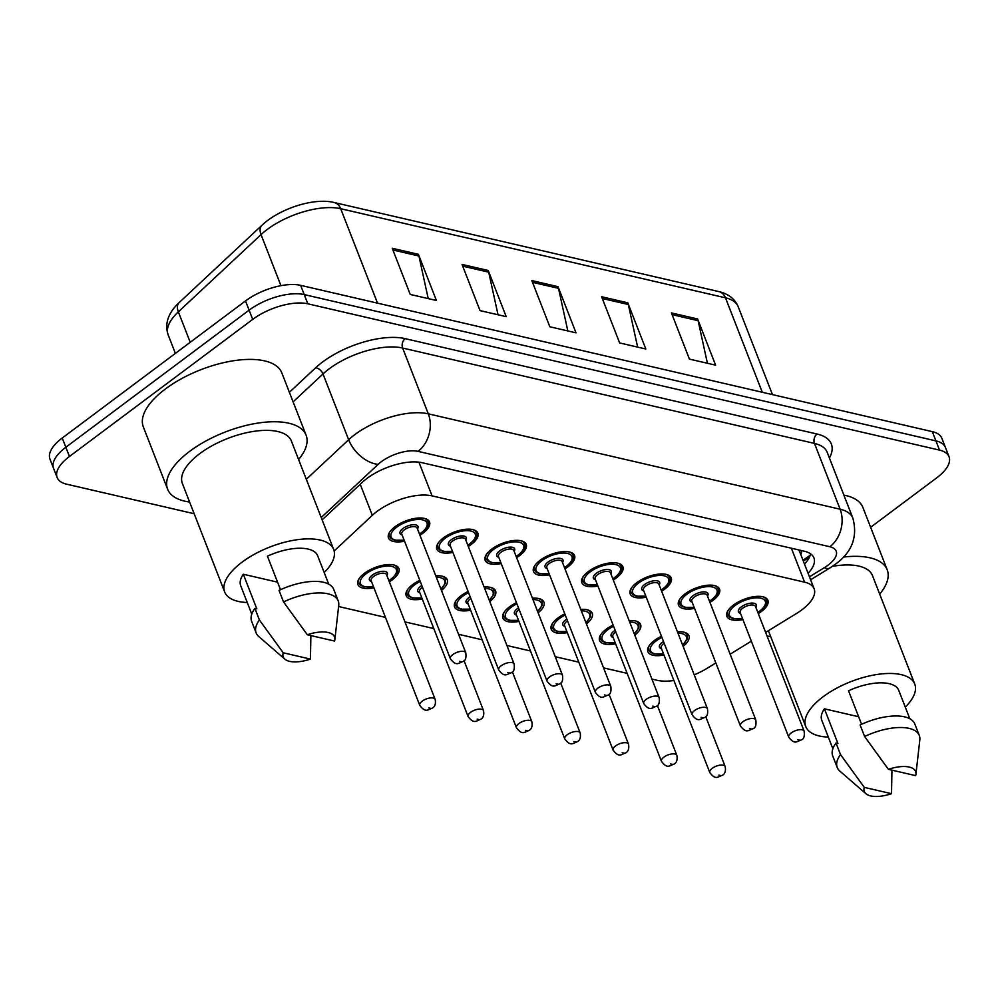 <?xml version="1.0" encoding="UTF-8"?>
<svg xmlns="http://www.w3.org/2000/svg" width="999" height="999" viewBox="0 0 999 999"><rect width="100%" height="100%" fill="white"/><g stroke="black" fill="none" stroke-linecap="round" stroke-linejoin="round"><path stroke-width="1.5" d="M615.621 643.781A22.015 9.59 -21.3 0 1 599.562 640.496A22.015 9.59 -21.3 0 1 606.118 629.27A22.015 9.59 -21.3 0 1 613.136 625.074M567.282 632.592A22.015 9.59 -21.3 0 1 551.236 629.308A22.015 9.59 -21.3 0 1 557.792 618.081A22.015 9.59 -21.3 0 1 564.797 613.886M518.943 621.39A22.015 9.59 -21.3 0 1 502.897 618.119A22.015 9.59 -21.3 0 1 509.453 606.88A22.015 9.59 -21.3 0 1 516.458 602.684M470.604 610.202A22.015 9.59 -21.3 0 1 454.557 606.917A22.015 9.59 -21.3 0 1 461.113 595.691A22.015 9.59 -21.3 0 1 468.119 591.495M422.265 599A22.015 9.59 -21.3 0 1 406.218 595.729A22.015 9.59 -21.3 0 1 412.774 584.49A22.015 9.59 -21.3 0 1 419.792 580.294M373.938 587.812A22.015 9.59 -21.3 0 1 357.879 584.527A22.015 9.59 -21.3 0 1 364.435 573.301A22.015 9.59 -21.3 0 1 385.214 564.847A22.015 9.59 -21.3 0 1 398.913 568.531A22.015 9.59 -21.3 0 1 392.357 579.757A22.015 9.59 -21.3 0 1 389.323 581.805M663.948 654.982A22.015 9.59 -21.3 0 1 647.901 651.698A22.015 9.59 -21.3 0 1 654.457 640.459A22.015 9.59 -21.3 0 1 661.475 636.276M694.567 608.391A22.015 9.59 -21.3 0 1 678.521 605.119A22.015 9.59 -21.3 0 1 685.077 593.881A22.015 9.59 -21.3 0 1 705.856 585.439A22.015 9.59 -21.3 0 1 719.555 589.123A22.015 9.59 -21.3 0 1 712.999 600.349A22.015 9.59 -21.3 0 1 709.964 602.397M646.241 597.202A22.015 9.59 -21.3 0 1 630.182 593.918A22.015 9.59 -21.3 0 1 636.738 582.692A22.015 9.59 -21.3 0 1 657.517 574.25A22.015 9.59 -21.3 0 1 671.216 577.922A22.015 9.59 -21.3 0 1 664.66 589.16A22.015 9.59 -21.3 0 1 661.625 591.196M597.902 586.001A22.015 9.59 -21.3 0 1 581.855 582.729A22.015 9.59 -21.3 0 1 588.411 571.49A22.015 9.59 -21.3 0 1 609.178 563.049A22.015 9.59 -21.3 0 1 622.889 566.733A22.015 9.59 -21.3 0 1 616.321 577.959A22.015 9.59 -21.3 0 1 613.286 580.007M549.562 574.812A22.015 9.59 -21.3 0 1 533.516 571.528A22.015 9.59 -21.3 0 1 540.072 560.302A22.015 9.59 -21.3 0 1 560.851 551.86A22.015 9.59 -21.3 0 1 574.55 555.531A22.015 9.59 -21.3 0 1 567.994 566.77A22.015 9.59 -21.3 0 1 564.947 568.806M501.223 563.611A22.015 9.59 -21.3 0 1 485.177 560.339A22.015 9.59 -21.3 0 1 491.733 549.1A22.015 9.59 -21.3 0 1 512.512 540.659A22.015 9.59 -21.3 0 1 526.211 544.343A22.015 9.59 -21.3 0 1 519.655 555.569A22.015 9.59 -21.3 0 1 516.62 557.617M452.884 552.422A22.015 9.59 -21.3 0 1 436.838 549.138A22.015 9.59 -21.3 0 1 443.394 537.912A22.015 9.59 -21.3 0 1 464.173 529.47A22.015 9.59 -21.3 0 1 477.872 533.141A22.015 9.59 -21.3 0 1 471.316 544.38A22.015 9.59 -21.3 0 1 468.281 546.428M404.558 541.221A22.015 9.59 -21.3 0 1 388.499 537.949A22.015 9.59 -21.3 0 1 395.055 526.71A22.015 9.59 -21.3 0 1 415.834 518.269A22.015 9.59 -21.3 0 1 429.533 521.953A22.015 9.59 -21.3 0 1 422.977 533.179A22.015 9.59 -21.3 0 1 419.942 535.227M742.906 619.592A22.015 9.59 -21.3 0 1 726.86 616.308A22.015 9.59 -21.3 0 1 733.416 605.082A22.015 9.59 -21.3 0 1 754.195 596.64A22.015 9.59 -21.3 0 1 767.894 600.312A22.015 9.59 -21.3 0 1 761.338 611.55A22.015 9.59 -21.3 0 1 758.291 613.586M765.634 632.417L796.415 613.536A41.284 17.97 158.7 0 0 801.835 609.865A41.284 17.97 158.7 0 0 814.135 588.811A41.284 17.97 158.7 0 0 804.595 582.167L432.067 495.879A41.284 17.97 158.7 0 0 372.327 515.322L334.141 550.986M798.613 549.9A41.284 17.97 -21.3 0 1 799.724 551.86L814.135 588.811M694.23 674.824A41.284 17.97 158.7 0 0 706.942 668.406L715.846 662.949M730.144 654.17L751.323 641.183M651.922 679.095L657.255 680.319A41.284 17.97 158.7 0 0 673.9 680.506M338.599 606.518L385.464 617.382M404.945 621.89L433.803 628.571M458.578 634.315L482.142 639.772M506.905 645.504L530.469 650.961M555.244 656.705L578.808 662.162M603.583 667.894L627.147 673.351M629.108 620.591A22.015 9.59 -21.3 0 1 640.596 624.5A22.015 9.59 -21.3 0 1 634.79 635.164M580.769 609.402A22.015 9.59 -21.3 0 1 592.27 613.311A22.015 9.59 -21.3 0 1 586.45 623.963M532.442 598.201A22.015 9.59 -21.3 0 1 543.931 602.11A22.015 9.59 -21.3 0 1 538.124 612.774M484.103 587.012A22.015 9.59 -21.3 0 1 495.591 590.921A22.015 9.59 -21.3 0 1 489.785 601.573M435.764 575.811A22.015 9.59 -21.3 0 1 447.252 579.72A22.015 9.59 -21.3 0 1 441.446 590.384M677.447 631.793A22.015 9.59 -21.3 0 1 688.935 635.701A22.015 9.59 -21.3 0 1 683.129 646.353M194.168 513.723L66.683 484.19A41.284 17.97 -21.3 0 1 57.155 477.547A41.284 17.97 -21.3 0 1 69.443 456.481L252.71 319.393L249.113 310.165A41.284 17.97 -21.3 0 1 304.22 294.58L935.913 440.884A41.284 17.97 -21.3 0 1 945.454 447.527A41.284 17.97 -21.3 0 0 935.913 440.884L304.22 294.58A41.284 17.97 -21.3 0 0 249.113 310.165L65.847 447.252L249.113 310.165L245.517 300.924A41.284 17.97 -21.3 0 1 300.624 285.339L932.317 431.643A41.284 17.97 -21.3 0 1 941.845 438.286L949.05 456.768A41.284 17.97 -21.3 0 1 936.75 477.822L870.629 527.285M57.155 477.547L53.546 468.306A41.284 17.97 -21.3 0 1 65.847 447.252A41.284 17.97 -21.3 0 0 53.546 468.306L49.95 459.078A41.284 17.97 -21.3 0 1 62.25 438.012L245.517 300.924M392.232 248.264L410.239 294.443L436.413 300.499L418.406 254.32L392.232 248.264M428.221 298.601L418.918 256.019A11.014 8.367 -77 0 0 418.406 254.32M462.038 264.423L480.032 310.602L506.218 316.671L488.211 270.492L462.038 264.423M498.026 314.772L488.711 272.178A11.014 8.367 -77 0 0 488.211 270.492M671.428 312.924L689.435 359.103L715.609 365.172L697.614 318.981L671.428 312.924M707.417 363.274L698.114 320.679A11.014 8.367 -77 0 0 697.614 318.981M601.635 296.753L619.642 342.944L645.816 349.001L627.809 302.822L601.635 296.753M637.624 347.103L628.321 304.508A11.014 8.367 -77 0 0 627.809 302.822M531.83 280.594L549.837 326.773L576.011 332.829L558.004 286.651L531.83 280.594M567.819 330.944L558.516 288.349A11.014 8.367 -77 0 0 558.004 286.651M808.079 573.289A41.284 17.97 158.7 0 0 813.923 557.892A41.284 17.97 158.7 0 0 804.395 551.236L422.24 462.737A41.284 17.97 158.7 0 0 362.5 482.167L322.128 519.88M810.626 553.846A41.284 17.97 -21.3 0 1 804.482 564.06M252.71 319.393A41.284 17.97 -21.3 0 1 307.829 303.808L939.522 450.112A41.284 17.97 -21.3 0 1 949.05 456.768M843.493 557.055A74.326 32.343 -21.3 0 1 887.199 569.792A74.326 32.343 -21.3 0 1 879.694 594.13M843.868 495.092A74.326 32.343 -21.3 0 1 862.886 507.442L887.199 569.792M828.346 737.112A58.491 25.462 -21.3 0 1 805.768 726.56A58.491 25.462 -21.3 0 1 823.176 696.715A58.491 25.462 -21.3 0 1 878.371 674.288A58.491 25.462 -21.3 0 1 914.759 684.065A58.491 25.462 -21.3 0 1 905.281 707.117M832.404 566.346A58.491 25.462 -21.3 0 1 872.452 575.536L914.759 684.065M865.946 793.743A27.522 11.976 -21.3 0 1 864.285 787.374L891.533 793.681A27.522 11.976 -21.3 0 1 865.946 793.743L839.822 771.066A44.043 19.168 -21.3 0 1 837.237 767.482A44.043 19.168 -21.3 0 1 840.509 754.557L836.001 743.006L837.911 743.456L824.412 708.815L858.653 716.745M832.866 748.726L821.79 720.304A41.284 17.97 -21.3 0 1 824.412 708.815M891.945 770.154L891.533 793.681M864.285 787.374L840.509 754.557M837.237 767.482L832.729 755.943A44.043 19.168 -21.3 0 1 836.001 743.006M861.588 724.287L848.526 690.784A41.284 17.97 -21.3 0 1 898.725 690.309L909.814 718.731M770.704 636.625A74.326 32.343 -21.3 0 1 767.032 636.001M888.398 769.33A27.522 11.976 -21.3 0 1 915.933 774.25A27.522 11.976 -21.3 0 1 915.646 775.636L888.398 769.33L864.622 736.513A44.043 19.168 -21.3 0 1 919.305 735.489A44.043 19.168 -21.3 0 1 919.817 739.872L915.933 774.25M864.622 736.513L860.114 724.974A44.043 19.168 -21.3 0 1 914.797 723.95L919.305 735.489M189.61 502.047A74.326 32.343 -21.3 0 1 167.62 489.198A74.326 32.343 -21.3 0 1 189.748 451.298A74.326 32.343 -21.3 0 1 259.865 422.802A74.326 32.343 -21.3 0 1 306.106 435.214A74.326 32.343 -21.3 0 1 298.614 459.552M167.62 489.198L143.319 426.86A74.326 32.343 -21.3 0 1 165.447 388.948A74.326 32.343 -21.3 0 1 235.564 360.452A74.326 32.343 -21.3 0 1 281.805 372.864L306.106 435.214M247.252 602.522A58.491 25.462 -21.3 0 1 224.675 591.97A58.491 25.462 -21.3 0 1 242.095 562.137A58.491 25.462 -21.3 0 1 297.277 539.71A58.491 25.462 -21.3 0 1 333.678 549.475A58.491 25.462 -21.3 0 1 324.2 572.527M224.675 591.97L182.367 483.454A58.491 25.462 -21.3 0 1 199.788 453.621A58.491 25.462 -21.3 0 1 254.97 431.193A58.491 25.462 -21.3 0 1 291.358 440.959L333.678 549.475M284.852 659.165A27.522 11.976 -21.3 0 1 283.204 652.784L310.452 659.103A27.522 11.976 -21.3 0 1 284.852 659.165L258.729 636.488A44.043 19.168 -21.3 0 1 256.144 632.904A44.043 19.168 -21.3 0 1 259.415 619.979L254.92 608.428L256.83 608.866L243.319 574.238L277.56 582.167M251.785 614.148L240.709 585.726A41.284 17.97 -21.3 0 1 243.319 574.238M310.864 635.576L310.452 659.103M283.204 652.784L259.415 619.979M256.144 632.904L251.648 621.366A44.043 19.168 -21.3 0 1 254.92 608.428M280.507 589.71L267.432 556.193A41.284 17.97 -21.3 0 1 317.645 555.731L328.721 584.153M307.317 634.752A27.522 11.976 -21.3 0 1 334.852 639.672A27.522 11.976 -21.3 0 1 334.565 641.058L307.317 634.752L283.541 601.935A44.043 19.168 -21.3 0 1 338.211 600.911A44.043 19.168 -21.3 0 1 338.736 605.294L334.852 639.672M283.541 601.935L279.033 590.397A44.043 19.168 -21.3 0 1 333.716 589.36L338.211 600.911M800.748 554.495A13.761 5.994 158.7 0 0 800.861 550.424M791.37 548.226L804.595 582.167M360.227 484.29L372.327 515.322M418.918 462.162L432.067 495.879M179.221 302.522L261.913 225.299A13.761 8.367 47 0 0 261.039 234.615L178.346 311.85A55.057 23.964 158.7 0 0 168.132 334.79C164.473 323.626 168.182 312.862 179.221 302.522A13.761 8.367 47 0 0 178.346 311.85L190.222 342.282M261.913 225.299C279.37 208.741 313.661 197.415 334.153 202.51A13.761 10.452 103 0 1 340.696 208.704A55.057 23.964 158.7 0 0 261.039 234.615L280.944 285.664M762.287 392.27L725.474 297.814A13.761 10.452 -77 0 0 718.93 291.621C728.483 293.881 734.889 298.901 738.174 306.681A55.057 23.964 158.7 0 0 725.474 297.814L340.696 208.704L377.522 303.147M300.624 285.339L307.829 303.808M932.317 431.643L939.522 450.112M62.25 438.012L69.443 456.481M532.504 282.317L558.516 288.349M602.31 298.489L628.321 304.508M672.102 314.66L698.114 320.679M462.712 266.159L488.711 272.178M392.907 249.987L418.918 256.019M809.452 576.81L824.387 567.657A27.522 11.976 158.7 0 0 827.996 565.209A27.522 11.976 158.7 0 0 829.844 546.74L418.019 451.361A27.522 11.976 158.7 0 0 381.281 461.75A27.522 11.976 158.7 0 0 378.196 464.323L321.216 517.532M306.306 479.295L348.651 439.747A55.057 23.964 -21.3 0 1 354.82 434.615A55.057 23.964 -21.3 0 1 428.309 413.836L840.122 509.215A55.057 23.964 -21.3 0 1 852.834 518.081L827.184 452.272A55.057 23.964 158.7 0 0 814.472 443.419L402.647 348.039A55.057 23.964 158.7 0 0 329.171 368.818A55.057 23.964 158.7 0 0 323.002 373.951L293.107 401.86M289.385 392.307L315.609 367.807A61.938 26.961 -21.3 0 1 405.219 338.649L817.045 434.028A6.881 5.22 -77 0 0 814.472 443.419L840.122 509.215A27.522 20.904 103 0 1 829.844 546.74M315.609 367.807A6.881 4.183 -133 0 1 323.002 373.951L348.651 439.747A27.522 16.746 47 0 0 378.196 464.323M817.045 434.028A61.938 26.961 -21.3 0 1 829.42 458.004M418.019 451.361A27.522 20.904 103 0 0 428.309 413.836L402.647 348.039A6.881 5.22 -77 0 1 405.219 338.649M824.387 567.657A27.522 9.478 58.5 0 0 829.769 568.031L810.614 579.782M809.452 557.18L803.271 560.976M742.494 618.531L732.991 618.568L729.47 616.982L727.697 614.66A20.642 8.991 -21.3 0 1 728.159 610.327M757.816 612.375A19.268 8.392 158.7 0 0 759.59 611.138A19.268 8.392 158.7 0 0 760.876 598.214A19.268 8.392 158.7 0 0 735.164 605.481A19.268 8.392 158.7 0 0 729.645 615.784A19.268 8.392 158.7 0 0 742.432 618.369M740.471 613.324A9.64 4.196 -21.3 0 1 741.27 606.893A9.64 4.196 -21.3 0 1 752.547 603.071A9.64 4.196 -21.3 0 1 755.856 607.33M755.519 606.468A8.254 3.596 158.7 0 0 750.386 605.094A8.254 3.596 158.7 0 0 742.594 608.254A8.254 3.596 158.7 0 0 740.134 612.462L788.748 737.15A8.254 3.596 -21.3 0 1 791.208 732.941A8.254 3.596 -21.3 0 1 799 729.769A8.254 3.596 -21.3 0 1 804.133 731.156L755.519 606.468M797.814 739.722L799.562 740.122L797.814 739.722M762.886 596.79A20.642 8.991 -21.3 0 1 766.158 599.662L765.396 597.702M683.928 632.167A20.642 8.991 -21.3 0 1 687.2 635.039L687.2 639.048L682.654 645.142M682.579 644.929A19.268 8.392 158.7 0 0 677.996 633.204M661.912 637.412A19.268 8.392 158.7 0 0 656.206 640.871A19.268 8.392 158.7 0 0 650.686 651.173A19.268 8.392 158.7 0 0 663.473 653.758M661.513 648.713A9.64 4.196 -21.3 0 1 662.312 642.282A9.64 4.196 -21.3 0 1 663.498 641.47M664.185 643.244A8.254 3.596 158.7 0 0 663.636 643.643A8.254 3.596 158.7 0 0 661.176 647.851L709.789 772.539A8.254 3.596 -21.3 0 1 712.25 768.318A8.254 3.596 -21.3 0 1 720.042 765.159A8.254 3.596 -21.3 0 1 725.174 766.533C725.961 770.803 725.049 773.713 722.477 775.249C717.894 776.71 715.796 780.481 709.789 772.539M720.604 775.511L718.855 775.112L720.604 775.511M647.976 648.089L648.738 650.037A20.642 8.991 -21.3 0 1 649.2 645.704M694.155 607.33L684.652 607.38L681.131 605.781L679.357 603.458A20.642 8.991 -21.3 0 1 679.819 599.125M709.49 601.173A19.268 8.392 158.7 0 0 711.251 599.949A19.268 8.392 158.7 0 0 712.549 587.012A19.268 8.392 158.7 0 0 686.825 594.293A19.268 8.392 158.7 0 0 681.306 604.595A19.268 8.392 158.7 0 0 694.093 607.18M692.132 602.135A9.64 4.196 -21.3 0 1 692.931 595.704A9.64 4.196 -21.3 0 1 704.208 591.883A9.64 4.196 -21.3 0 1 707.517 596.128M707.18 595.279A8.254 3.596 158.7 0 0 702.047 593.893A8.254 3.596 158.7 0 0 694.255 597.065A8.254 3.596 158.7 0 0 691.795 601.273L740.409 725.961A8.254 3.596 -21.3 0 1 742.869 721.74A8.254 3.596 -21.3 0 1 750.661 718.581A8.254 3.596 -21.3 0 1 755.793 719.954L707.18 595.279M749.475 728.533L751.223 728.933L749.475 728.533M714.547 585.589A20.642 8.991 -21.3 0 1 717.819 588.461L717.057 586.513M645.816 596.141L636.313 596.178L632.792 594.592L631.018 592.27A20.642 8.991 -21.3 0 1 631.493 587.936M661.151 589.984A19.268 8.392 158.7 0 0 662.924 588.748A19.268 8.392 158.7 0 0 664.21 575.824A19.268 8.392 158.7 0 0 638.486 583.091A19.268 8.392 158.7 0 0 632.979 593.394A19.268 8.392 158.7 0 0 645.766 595.978M643.793 590.933A9.64 4.196 -21.3 0 1 644.592 584.515A9.64 4.196 -21.3 0 1 655.881 580.681A9.64 4.196 -21.3 0 1 659.178 584.939M658.841 584.078A8.254 3.596 158.7 0 0 653.708 582.704A8.254 3.596 158.7 0 0 645.916 585.864A8.254 3.596 158.7 0 0 643.456 590.072L692.07 714.76A8.254 3.596 -21.3 0 1 694.53 710.551A8.254 3.596 -21.3 0 1 702.322 707.379A8.254 3.596 -21.3 0 1 707.454 708.766L658.841 584.078M701.148 717.332L702.884 717.732L701.148 717.332M666.208 574.4A20.642 8.991 -21.3 0 1 669.492 577.272L668.731 575.312M597.489 584.939L587.986 584.989L584.452 583.391L582.679 581.068A20.642 8.991 -21.3 0 1 583.154 576.735M612.812 578.783A19.268 8.392 158.7 0 0 614.585 577.559A19.268 8.392 158.7 0 0 615.871 564.622A19.268 8.392 158.7 0 0 590.147 571.903A19.268 8.392 158.7 0 0 584.64 582.205A19.268 8.392 158.7 0 0 597.427 584.79M595.454 579.745A9.64 4.196 -21.3 0 1 596.253 573.314A9.64 4.196 -21.3 0 1 607.542 569.492A9.64 4.196 -21.3 0 1 610.839 573.738M610.514 572.889A8.254 3.596 158.7 0 0 605.369 571.503A8.254 3.596 158.7 0 0 597.577 574.675A8.254 3.596 158.7 0 0 595.117 578.883L643.731 703.571A8.254 3.596 -21.3 0 1 646.191 699.35A8.254 3.596 -21.3 0 1 653.983 696.191A8.254 3.596 -21.3 0 1 659.128 697.564L610.514 572.889M652.809 706.143L654.557 706.543L652.809 706.143M617.869 563.199A20.642 8.991 -21.3 0 1 621.153 566.071L620.391 564.123M549.15 573.751L539.647 573.788L536.126 572.202L534.34 569.88A20.642 8.991 -21.3 0 1 534.815 565.546M564.472 567.594A19.268 8.392 158.7 0 0 566.246 566.358A19.268 8.392 158.7 0 0 567.532 553.434A19.268 8.392 158.7 0 0 541.82 560.701A19.268 8.392 158.7 0 0 536.301 571.003A19.268 8.392 158.7 0 0 549.088 573.588M547.115 568.543A9.64 4.196 -21.3 0 1 547.927 562.125A9.64 4.196 -21.3 0 1 559.203 558.291A9.64 4.196 -21.3 0 1 562.512 562.549M562.175 561.688A8.254 3.596 158.7 0 0 557.03 560.314A8.254 3.596 158.7 0 0 549.25 563.473A8.254 3.596 158.7 0 0 546.79 567.682L595.404 692.369A8.254 3.596 -21.3 0 1 597.852 688.161A8.254 3.596 -21.3 0 1 605.644 684.989A8.254 3.596 -21.3 0 1 610.789 686.375L562.175 561.688M604.47 694.942L606.218 695.341L604.47 694.942M569.53 552.01A20.642 8.991 -21.3 0 1 572.814 554.882L572.052 552.922M635.589 620.978A20.642 8.991 -21.3 0 1 638.873 623.851L638.861 627.847L634.315 633.953M634.24 633.741A19.268 8.392 158.7 0 0 629.67 622.015M613.573 626.211A19.268 8.392 158.7 0 0 607.867 629.67A19.268 8.392 158.7 0 0 602.36 639.972A19.268 8.392 158.7 0 0 615.147 642.557M613.174 637.512A9.64 4.196 -21.3 0 1 613.973 631.093A9.64 4.196 -21.3 0 1 615.159 630.282M615.859 632.055A8.254 3.596 158.7 0 0 615.297 632.442A8.254 3.596 158.7 0 0 612.837 636.663L661.45 761.338A8.254 3.596 -21.3 0 1 663.91 757.13A8.254 3.596 -21.3 0 1 671.703 753.958A8.254 3.596 -21.3 0 1 676.835 755.344C677.622 759.615 676.723 762.512 674.138 764.06C669.555 765.521 667.457 769.28 661.45 761.338M672.265 764.322L670.529 763.91L672.265 764.322M599.637 636.9L600.399 638.848A20.642 8.991 -21.3 0 1 600.874 634.515M587.25 609.777A20.642 8.991 -21.3 0 1 590.534 612.649L590.521 616.658L585.988 622.752M585.901 622.539A19.268 8.392 158.7 0 0 581.331 610.814M565.234 615.022A19.268 8.392 158.7 0 0 559.527 618.481A19.268 8.392 158.7 0 0 554.02 628.783A19.268 8.392 158.7 0 0 566.808 631.368M564.835 626.323A9.64 4.196 -21.3 0 1 565.634 619.892A9.64 4.196 -21.3 0 1 566.82 619.093M567.519 620.854A8.254 3.596 158.7 0 0 566.957 621.253A8.254 3.596 158.7 0 0 564.497 625.461L613.111 750.149A8.254 3.596 -21.3 0 1 615.571 745.941A8.254 3.596 -21.3 0 1 623.364 742.769A8.254 3.596 -21.3 0 1 628.508 744.143C629.283 748.413 628.383 751.323 625.799 752.859C621.228 754.32 619.118 758.091 613.111 750.149M623.938 753.121L622.19 752.722L623.938 753.121M551.298 625.699L552.06 627.659A20.642 8.991 -21.3 0 1 552.534 623.314M538.911 598.588A20.642 8.991 -21.3 0 1 542.195 601.46L542.182 605.456L537.649 611.563M537.562 611.351A19.268 8.392 158.7 0 0 532.991 599.625M516.908 603.821A19.268 8.392 158.7 0 0 511.201 607.28A19.268 8.392 158.7 0 0 505.681 617.582A19.268 8.392 158.7 0 0 518.469 620.167M516.495 615.122A9.64 4.196 -21.3 0 1 517.307 608.703A9.64 4.196 -21.3 0 1 518.493 607.892M519.18 609.665A8.254 3.596 158.7 0 0 518.631 610.052A8.254 3.596 158.7 0 0 516.171 614.273L564.785 738.948A8.254 3.596 -21.3 0 1 567.232 734.74A8.254 3.596 -21.3 0 1 575.024 731.568A8.254 3.596 -21.3 0 1 580.169 732.954C580.943 737.225 580.044 740.122 577.472 741.67C572.889 743.131 570.779 746.89 564.785 738.948M575.599 741.932L573.851 741.52L575.599 741.932M502.959 614.51L503.721 616.458A20.642 8.991 -21.3 0 1 504.195 612.125M500.811 562.549L491.308 562.599L487.787 561.001L486.014 558.678A20.642 8.991 -21.3 0 1 486.476 554.345M516.133 556.393A19.268 8.392 158.7 0 0 517.907 555.169A19.268 8.392 158.7 0 0 519.193 542.232A19.268 8.392 158.7 0 0 493.481 549.512A19.268 8.392 158.7 0 0 487.962 559.815A19.268 8.392 158.7 0 0 500.749 562.4M498.788 557.355A9.64 4.196 -21.3 0 1 499.587 550.924A9.64 4.196 -21.3 0 1 510.864 547.102A9.64 4.196 -21.3 0 1 514.173 551.348M513.836 550.499A8.254 3.596 158.7 0 0 508.703 549.113A8.254 3.596 158.7 0 0 500.911 552.285A8.254 3.596 158.7 0 0 498.451 556.493L547.065 681.181A8.254 3.596 -21.3 0 1 549.525 676.96A8.254 3.596 -21.3 0 1 557.317 673.801A8.254 3.596 -21.3 0 1 562.449 675.174L513.836 550.499M556.131 683.753L557.879 684.153L556.131 683.753M521.203 540.809A20.642 8.991 -21.3 0 1 524.475 543.681L523.713 541.733M452.472 551.361L442.969 551.398L439.448 549.812L437.674 547.489A20.642 8.991 -21.3 0 1 438.136 543.156M467.807 545.204A19.268 8.392 158.7 0 0 469.567 543.968A19.268 8.392 158.7 0 0 470.866 531.043A19.268 8.392 158.7 0 0 445.142 538.311A19.268 8.392 158.7 0 0 439.622 548.613A19.268 8.392 158.7 0 0 452.41 551.198M450.449 546.153A9.64 4.196 -21.3 0 1 451.248 539.735A9.64 4.196 -21.3 0 1 462.525 535.901A9.64 4.196 -21.3 0 1 465.834 540.159M465.497 539.298A8.254 3.596 158.7 0 0 460.364 537.924A8.254 3.596 158.7 0 0 452.572 541.083A8.254 3.596 158.7 0 0 450.112 545.304L498.726 669.979A8.254 3.596 -21.3 0 1 501.186 665.771A8.254 3.596 -21.3 0 1 508.978 662.599A8.254 3.596 -21.3 0 1 514.11 663.985L465.497 539.298M507.792 672.552L509.54 672.951L507.792 672.552M472.864 529.62A20.642 8.991 -21.3 0 1 476.136 532.492L475.374 530.531M404.133 540.159L394.63 540.209L391.108 538.611L389.335 536.288A20.642 8.991 -21.3 0 1 389.81 531.955M419.468 534.003A19.268 8.392 158.7 0 0 421.241 532.779A19.268 8.392 158.7 0 0 422.527 519.842A19.268 8.392 158.7 0 0 396.803 527.122A19.268 8.392 158.7 0 0 391.296 537.425A19.268 8.392 158.7 0 0 404.083 540.009M402.11 534.964A9.64 4.196 -21.3 0 1 402.909 528.533A9.64 4.196 -21.3 0 1 414.198 524.712A9.64 4.196 -21.3 0 1 417.495 528.958M417.17 528.109A8.254 3.596 158.7 0 0 412.025 526.723A8.254 3.596 158.7 0 0 404.233 529.895A8.254 3.596 158.7 0 0 401.773 534.103L450.387 658.791A8.254 3.596 -21.3 0 1 452.847 654.57A8.254 3.596 -21.3 0 1 460.639 651.41A8.254 3.596 -21.3 0 1 465.771 652.784L417.17 528.109M459.465 661.363L461.201 661.763L459.465 661.363M424.525 518.419A20.642 8.991 -21.3 0 1 427.809 521.291L427.048 519.343M490.584 587.387A20.642 8.991 -21.3 0 1 493.856 590.259L493.856 594.268L489.31 600.362M489.223 600.149A19.268 8.392 158.7 0 0 484.652 588.423M468.568 592.632A19.268 8.392 158.7 0 0 462.862 596.091A19.268 8.392 158.7 0 0 457.342 606.393A19.268 8.392 158.7 0 0 470.129 608.978M468.169 603.933A9.64 4.196 -21.3 0 1 468.968 597.502A9.64 4.196 -21.3 0 1 470.154 596.703M470.841 598.463A8.254 3.596 158.7 0 0 470.292 598.863A8.254 3.596 158.7 0 0 467.832 603.071L516.446 727.759A8.254 3.596 -21.3 0 1 518.906 723.551A8.254 3.596 -21.3 0 1 526.698 720.379A8.254 3.596 -21.3 0 1 531.83 721.753C532.604 726.023 531.705 728.933 529.133 730.469C524.55 731.93 522.44 735.701 516.446 727.759M527.26 730.731L525.511 730.331L527.26 730.731M454.632 603.309L455.394 605.269A20.642 8.991 -21.3 0 1 455.856 600.923M442.245 576.198A20.642 8.991 -21.3 0 1 445.517 579.07L445.517 583.066L440.971 589.173M440.896 588.96A19.268 8.392 158.7 0 0 436.313 577.235M420.229 581.43A19.268 8.392 158.7 0 0 414.523 584.89A19.268 8.392 158.7 0 0 409.003 595.192A19.268 8.392 158.7 0 0 421.79 597.777M419.83 592.732A9.64 4.196 -21.3 0 1 420.629 586.313A9.64 4.196 -21.3 0 1 421.815 585.501M422.502 587.275A8.254 3.596 158.7 0 0 421.953 587.662A8.254 3.596 158.7 0 0 419.493 591.883L468.106 716.558A8.254 3.596 -21.3 0 1 470.566 712.349A8.254 3.596 -21.3 0 1 478.359 709.19A8.254 3.596 -21.3 0 1 483.491 710.564C484.278 714.834 483.366 717.732 480.794 719.28C476.211 720.741 474.113 724.5 468.106 716.558M478.921 719.542L477.172 719.13L478.921 719.542M406.293 592.12L407.055 594.068A20.642 8.991 -21.3 0 1 407.517 589.735M393.906 564.997A20.642 8.991 -21.3 0 1 397.19 567.869C397.003 572.614 399.837 570.591 390.984 579.308L388.911 580.744M388.848 580.594A19.268 8.392 158.7 0 0 390.621 579.358A19.268 8.392 158.7 0 0 391.908 566.433A19.268 8.392 158.7 0 0 366.183 573.701A19.268 8.392 158.7 0 0 360.676 584.003A19.268 8.392 158.7 0 0 373.464 586.588M371.491 581.543A9.64 4.196 -21.3 0 1 372.29 575.112A9.64 4.196 -21.3 0 1 383.579 571.291A9.64 4.196 -21.3 0 1 386.875 575.536M435.152 699.362L386.551 574.687A8.254 3.596 158.7 0 0 381.406 573.301A8.254 3.596 158.7 0 0 373.614 576.473A8.254 3.596 158.7 0 0 371.153 580.681L419.767 705.369A8.254 3.596 -21.3 0 1 422.227 701.161A8.254 3.596 -21.3 0 1 430.02 697.989A8.254 3.596 -21.3 0 1 435.152 699.362C435.939 703.633 435.04 706.543 432.455 708.079C427.872 709.54 425.774 713.311 419.767 705.369M430.581 708.341L428.846 707.941L430.581 708.341M357.954 580.918L358.716 582.879A20.642 8.991 -21.3 0 1 359.19 578.533M803.471 559.964L810.264 555.182M334.153 202.51L718.93 291.621M168.132 334.79L175.374 353.384M738.174 306.681L772.464 394.617M829.769 568.031L835.489 564.16C852.085 552.122 857.866 536.763 852.834 518.081M757.879 612.524L759.964 611.088C766.071 605.806 768.131 601.997 766.158 599.662M788.748 737.15C794.742 745.092 796.852 741.32 801.435 739.859C803.87 739.085 804.782 736.188 804.133 731.156M727.697 614.66L726.935 612.699M725.174 766.533L705.719 716.645M687.2 635.039L686.438 633.091M648.738 650.037L650.511 652.359L654.033 653.958L663.536 653.908M709.54 601.336L711.625 599.899C717.732 594.617 719.804 590.809 717.819 588.461M740.409 725.961C746.415 733.89 748.513 730.132 753.096 728.671C755.544 727.896 756.443 724.987 755.793 719.954M679.357 603.458L678.596 601.51M661.213 590.134L663.286 588.698C669.405 583.428 671.465 579.607 669.492 577.272M692.07 714.76C698.076 722.702 700.174 718.93 704.757 717.469C707.205 716.695 708.104 713.798 707.454 708.766M631.018 592.27L630.257 590.309M612.874 578.945L614.959 577.509C621.066 572.227 623.126 568.419 621.153 566.071M643.731 703.571C649.737 711.513 651.847 707.742 656.418 706.281C658.865 705.506 659.765 702.597 659.128 697.564M582.679 581.068L581.918 579.12M564.535 567.744L566.62 566.308C572.727 561.038 574.787 557.217 572.814 554.882M595.404 692.369C601.398 700.311 603.508 696.54 608.091 695.079C610.526 694.305 611.425 691.408 610.789 686.375M534.34 569.88L533.578 567.932M676.835 755.344L657.379 705.444M638.873 623.851L638.111 621.902M600.399 638.848L602.172 641.171L605.694 642.757L615.197 642.719M628.508 744.143L609.053 694.255M590.534 612.649L589.772 610.701M552.06 627.659L553.833 629.982L557.355 631.568L566.87 631.518M580.169 732.954L560.714 683.054M542.195 601.46L541.433 599.512M503.721 616.458L505.506 618.781L509.028 620.367L518.531 620.329M805.768 726.56L768.393 630.719M516.196 556.555L518.281 555.119C524.388 549.837 526.461 546.028 524.475 543.681M547.065 681.181C553.059 689.123 555.169 685.351 559.752 683.89C562.187 683.116 563.099 680.207 562.449 675.174M486.014 558.678L485.252 556.73M467.857 545.354L469.942 543.918C476.048 538.648 478.121 534.827 476.136 532.492M498.726 669.979C504.732 677.921 506.83 674.15 511.413 672.702C513.861 671.915 514.76 669.018 514.11 663.985M437.674 547.489L436.913 545.541M419.53 534.165L421.615 532.729C427.722 527.447 429.782 523.638 427.809 521.291M450.387 658.791C456.393 666.733 458.491 662.961 463.074 661.5C465.522 660.726 466.421 657.817 465.771 652.784M389.335 536.288L388.574 534.34M531.83 721.753L512.375 671.865M493.856 590.259L493.094 588.311M455.394 605.269L457.167 607.592L460.689 609.178L470.192 609.128M483.491 710.564L464.036 660.664M445.517 579.07L444.755 577.122M407.055 594.068L408.828 596.391L412.35 597.989L421.853 597.939M397.19 567.869L396.428 565.921M358.716 582.879L360.489 585.202L364.011 586.788L373.514 586.738"/></g></svg>
